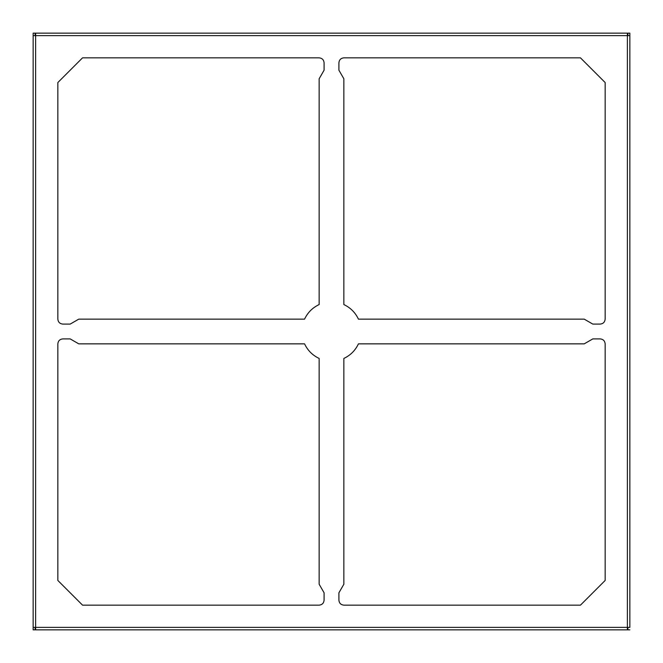 <?xml version="1.0" encoding="UTF-8"?>
<svg xmlns="http://www.w3.org/2000/svg" width="663" height="663" viewBox="0 0 663 663"><rect width="100%" height="100%" fill="white"/><g stroke="black" fill="none" stroke-linecap="round" stroke-linejoin="round"><path stroke-width="0.99" d="M35.62 627.38L627.38 627.38L627.38 35.62L35.62 35.62L35.62 627.38L33.15 627.38L33.15 35.62L35.62 35.62L33.15 35.62L33.15 33.15L35.122 33.15L35.122 35.62L35.122 33.15L33.15 33.15L33.15 627.38L35.62 627.38L35.62 33.15L627.38 33.15L627.38 35.62L629.85 35.62L627.38 35.62L627.38 627.38L629.85 627.38L627.38 627.38L627.38 629.85L35.62 629.85L35.62 627.38L35.62 629.85L627.38 629.85L627.38 627.38L35.62 627.38M70.195 338.909L74.471 341.379L70.195 338.909L62.786 338.909C59.811 339.224 58.162 340.873 57.847 343.848C58.162 340.873 59.811 339.224 62.786 338.909L70.195 338.909L78.756 343.848L304.557 343.848C307.682 350.454 312.546 355.318 319.152 358.443L319.152 584.244L324.091 592.805L324.091 600.214C323.776 603.189 322.127 604.838 319.152 605.153L82.543 605.153L57.847 580.457L57.847 343.848L57.847 580.457L82.543 605.153L319.152 605.153L82.543 605.153L57.847 580.457M592.805 324.091L588.529 321.621L592.805 324.091L600.214 324.091C603.189 323.776 604.838 322.127 605.153 319.152C604.838 322.127 603.189 323.776 600.214 324.091L592.805 324.091L584.244 319.152L358.443 319.152C355.318 312.546 350.454 307.682 343.848 304.557L343.848 78.756L338.909 70.195L338.909 62.786C339.224 59.811 340.873 58.162 343.848 57.847L580.457 57.847L605.153 82.543L605.153 319.152L605.153 82.543L580.457 57.847L343.848 57.847L580.457 57.847L605.153 82.543M592.805 338.909L600.214 338.909C603.189 339.224 604.838 340.873 605.153 343.848L605.153 580.457L580.457 605.153L343.848 605.153C340.873 604.838 339.224 603.189 338.909 600.214L338.909 592.805L343.848 584.244L343.848 358.443C350.454 355.318 355.318 350.454 358.443 343.848L584.244 343.848L592.805 338.909L588.529 341.379L592.805 338.909L600.214 338.909C603.189 339.224 604.838 340.873 605.153 343.848L605.153 580.457L605.153 343.848C604.838 340.873 603.189 339.224 600.214 338.909M324.091 70.195L321.621 74.471L324.091 70.195L324.091 62.786C323.776 59.811 322.127 58.162 319.152 57.847C322.127 58.162 323.776 59.811 324.091 62.786L324.091 70.195L319.152 78.756L319.152 304.557C312.546 307.682 307.682 312.546 304.557 319.152L78.756 319.152L70.195 324.091L62.786 324.091C59.811 323.776 58.162 322.127 57.847 319.152L57.847 82.543L82.543 57.847L319.152 57.847L82.543 57.847L57.847 82.543L57.847 319.152L57.847 82.543L82.543 57.847M319.152 78.756L319.152 304.557L319.152 78.756L321.621 74.471M584.244 343.848L358.443 343.848L584.244 343.848L588.529 341.379M78.756 319.152L304.557 319.152L78.756 319.152L70.195 324.091L74.471 321.621M343.848 584.244L343.848 358.443L343.848 584.244L338.909 592.805L338.909 600.214C339.224 603.189 340.873 604.838 343.848 605.153L580.457 605.153L605.153 580.457L580.457 605.153M584.244 319.152L358.443 319.152L584.244 319.152L588.529 321.621M343.848 78.756L343.848 304.557L343.848 78.756L338.909 70.195L341.379 74.471M78.756 343.848L304.557 343.848L78.756 343.848L74.471 341.379M319.152 584.244L319.152 358.443L319.152 584.244L324.091 592.805L321.621 588.529M35.122 627.38L35.122 629.85L35.122 627.38M627.878 629.85L627.878 627.38L627.878 629.85L629.85 629.85L627.878 629.85M627.878 35.62L627.878 33.15L627.878 35.62M33.15 629.85L33.15 627.38L33.15 629.85L35.122 629.85L33.15 629.85M629.85 627.38L629.85 35.62L629.85 627.38M629.85 33.15L629.85 35.62L629.85 33.15L627.878 33.15L629.85 33.15M627.38 35.62L627.38 33.15L35.62 33.15L35.62 35.62L627.38 35.62M304.557 343.848C307.682 350.454 312.546 355.318 319.152 358.443C312.546 355.318 307.682 350.454 304.557 343.848M343.848 358.443C350.454 355.318 355.318 350.454 358.443 343.848C355.318 350.454 350.454 355.318 343.848 358.443M358.443 319.152C355.318 312.546 350.454 307.682 343.848 304.557C350.454 307.682 355.318 312.546 358.443 319.152M319.152 304.557C312.546 307.682 307.682 312.546 304.557 319.152C307.682 312.546 312.546 307.682 319.152 304.557M338.909 62.786C339.224 59.811 340.873 58.162 343.848 57.847C340.873 58.162 339.224 59.811 338.909 62.786L338.909 70.195M338.909 592.805L341.379 588.529M343.848 605.153C340.873 604.838 339.224 603.189 338.909 600.214M324.091 600.214C323.776 603.189 322.127 604.838 319.152 605.153C322.127 604.838 323.776 603.189 324.091 600.214L324.091 592.805M62.786 324.091C59.811 323.776 58.162 322.127 57.847 319.152C58.162 322.127 59.811 323.776 62.786 324.091L70.195 324.091M605.153 319.152C604.838 322.127 603.189 323.776 600.214 324.091M57.847 343.848C58.162 340.873 59.811 339.224 62.786 338.909M319.152 57.847C322.127 58.162 323.776 59.811 324.091 62.786"/></g></svg>
